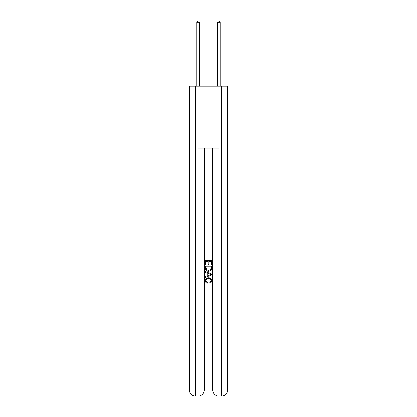 <?xml version="1.0" encoding="UTF-8"?>
<svg xmlns="http://www.w3.org/2000/svg" width="417" height="417" viewBox="0 0 417 417"><rect width="100%" height="100%" fill="white"/><g stroke="black" fill="none" stroke-linecap="round" stroke-linejoin="round"><path stroke-width="0.63" d="M198.633 396.15L218.367 396.15M195.583 86.157L195.583 389.952L198.169 389.952L198.169 396.15A6.198 6.198 0 0 0 204.366 389.952L204.366 148.155L204.366 389.952A6.198 6.198 0 0 1 198.169 396.15L195.583 396.15A6.198 6.198 0 0 1 189.386 389.952L189.386 86.157L227.614 86.157L227.614 389.952L221.417 389.952L221.417 86.157M218.831 396.15L218.831 389.952L212.634 389.952A6.198 6.198 0 0 0 218.831 396.15L221.417 396.15L221.417 389.952L218.831 389.952L218.831 148.155L198.169 148.155L198.169 389.952L204.366 389.952M212.634 389.952L212.634 148.155M221.417 396.15A6.198 6.198 0 0 0 227.614 389.952M205.399 264.957L205.399 260.427L211.601 260.427L211.601 264.8L210.882 264.8L210.882 261.303L208.974 261.303L208.974 264.56L208.26 264.56L208.26 261.303L206.118 261.303L206.118 264.957L205.399 264.957M205.399 268.371L205.399 266.15L211.601 266.15L211.513 269.366L211.065 270.268L208.531 271.238C206.551 271.248 205.508 270.289 205.399 268.371M206.118 267.026L206.556 269.768L208.547 270.362L210.757 269.309L210.882 267.026L206.118 267.026M205.399 272.431L205.399 271.503L211.601 273.964L211.601 274.949L205.399 277.414L205.399 276.487L207.306 275.778L207.306 273.135L205.399 272.431M209.741 274.032L208.026 273.401L208.026 275.517L210.882 274.459L209.741 274.032M206.034 280.547L207.588 282.288L207.385 283.159C206.071 282.82 205.383 281.975 205.32 280.631C205.487 278.728 206.561 277.769 208.547 277.758C210.449 277.795 211.497 278.749 211.68 280.615C211.648 281.84 211.049 282.632 209.876 283.002L209.688 282.127L210.966 280.568C210.783 279.228 209.975 278.582 208.552 278.629C207.098 278.556 206.259 279.192 206.034 280.547M199.456 86.157L199.456 22.195L196.876 22.195L196.876 86.157M196.876 22.195L197.653 20.85L198.685 20.85L199.456 22.195M220.124 86.157L220.124 22.195L217.544 22.195L217.544 86.157M217.544 22.195L218.315 20.85L219.347 20.85L220.124 22.195M195.583 396.15L195.583 389.952L189.386 389.952"/></g></svg>
